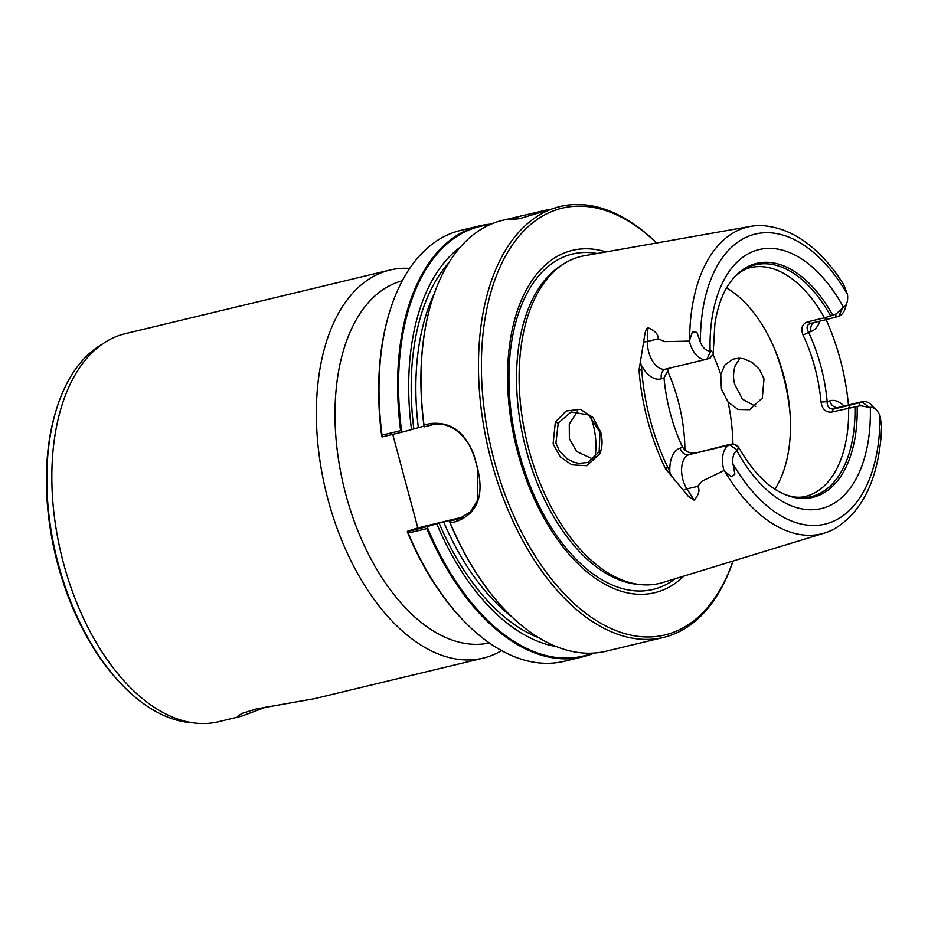<?xml version="1.0" encoding="UTF-8"?>
<svg xmlns="http://www.w3.org/2000/svg" width="928" height="928" viewBox="0 0 928 928"><rect width="100%" height="100%" fill="white"/><g stroke="black" fill="none" stroke-linecap="round" stroke-linejoin="round"><path stroke-width="1.39" d="M548.552 209.577L502.64 220.319A221.583 126.452 76.5 0 0 497.106 221.885A221.583 126.452 76.5 0 0 431.729 301.403A221.583 126.452 76.5 0 0 424.015 425.047L430.198 423.562L431.682 425.024L424.258 426.81L424.015 425.047M594.268 653.034A221.583 126.452 -103.5 0 1 588.317 655.261A221.583 126.452 -103.5 0 1 582.796 656.827A221.583 126.452 -103.5 0 1 426.857 528.6L428.632 526.188L443.619 521.838L452.644 519.831L449.535 521.165L449.883 522.464A220.91 126.08 76.5 0 0 505.806 610.798A220.91 126.08 76.5 0 0 506.004 611.007M427.541 527.835A220.91 126.08 76.5 0 0 588.677 654.495A220.91 126.08 76.5 0 0 592.47 653.138M599.152 451.843L600.01 432.344L588.77 415.013L571.126 411.951L558.215 423.145L555.918 443.074L559.364 450.869L566.892 458.71L574.038 462.295L578.805 463.339L587.726 462.515L599.152 451.843L599.859 453.757L586.774 465.717L571.892 464.858L560.106 456.727L553.111 443.851L555.362 422.008L566.184 410.976L580.429 409.341L593.05 417.484L600.741 432.262C602.748 439.988 602.458 447.145 599.859 453.757M577.738 411.034L569.282 424.038L569.363 438.689L576.659 451.553L593.549 459.348M479.231 225.945L460.624 230.411A221.583 126.452 76.5 0 0 455.103 231.977A221.583 126.452 76.5 0 0 389.714 311.495A221.583 126.452 76.5 0 0 382.011 435.151L400.618 430.673A221.583 126.452 76.5 0 1 473.709 227.511A221.583 126.452 -103.5 0 1 479.231 225.945A221.583 126.452 -103.5 0 1 491.167 224.112M755.705 406.406L742.504 399.249L734.872 384.702C733.004 378.902 733.132 372.476 735.254 365.4L740.068 358.231M489.323 642.953A186.261 106.302 76.5 0 1 345.842 494.589A186.261 106.302 -103.5 0 1 402.265 280.79M409.712 268.389A199.555 113.889 76.5 0 0 389.853 270.071A199.555 113.889 76.5 0 0 327.99 499.496A199.555 113.889 -103.5 0 0 483.128 658.138A199.555 113.889 -103.5 0 0 501.584 650.609M56.364 409.55L55.819 411.313A195.124 111.36 -103.5 0 0 57.768 564.236A195.124 111.36 76.5 0 0 121.394 684.133L122.682 685.467A197.339 112.624 -103.5 0 1 58.336 564.212A197.339 112.624 76.5 0 1 56.364 409.55A197.339 112.624 76.5 0 1 101.929 344.392M192.885 722.796A197.339 112.624 -103.5 0 1 122.682 685.467M483.128 658.138L314.418 698.691L256.186 708.992L242.08 713.377L237.487 716.381L241.489 716.219L218.602 721.717A199.555 113.889 -103.5 0 1 63.464 563.076A199.555 113.889 76.5 0 1 125.326 333.651L389.853 270.071M564.363 263.482A168.119 95.955 76.5 0 0 528.925 449.732A168.119 95.955 76.5 0 0 641.573 584.698L638.197 584.408A167.04 95.329 -103.5 0 1 524.413 442.969A167.04 95.329 -103.5 0 1 561.486 265.269L564.363 263.482A168.119 95.955 76.5 0 1 576.856 257.636A168.119 95.955 -103.5 0 1 584.315 255.768L750.845 226.339A157.806 90.062 -103.5 0 1 761.656 225.562C789.832 227.476 815.248 244.226 837.891 275.802M606.007 251.929A176.042 100.468 -103.5 0 0 567.994 251.627A176.042 100.468 76.5 0 0 517.812 452.771A176.042 100.468 76.5 0 0 659.066 591.472A176.042 100.468 -103.5 0 0 683.913 576.056M683.681 490.17A8.422 3.584 147.4 0 1 686.952 488.928L694.132 500.157L688.216 496.213L665.446 468.652A160.915 91.837 76.5 0 1 647.721 420.836A160.915 91.837 -103.5 0 1 639.032 370.086L641.712 369.982A31.482 17.968 76.5 0 0 641.039 364.658A30.067 17.156 76.5 0 0 661.502 378.728L664.019 377.905A122.067 69.658 76.5 0 0 682.625 447.342L680.108 448.154A30.067 17.156 76.5 0 0 669.865 472.236A31.482 17.968 -103.5 0 0 667.812 467.376A159.001 90.747 76.5 0 1 641.712 369.982M710.059 358.127L706.95 359.148A21.646 12.354 -103.5 0 1 706.405 359.298A21.646 12.354 -103.5 0 1 689.342 341.11L664.842 341.643L658.23 338.871C658.404 334.312 654.971 330.6 647.93 327.735L646.654 328.57L645.111 332.746L639.032 370.086M689.342 341.11L689.632 340.158A157.806 90.062 -103.5 0 1 750.845 226.339M733.039 561.034A221.583 126.452 76.5 0 1 669.169 635.831A221.583 126.452 -103.5 0 1 663.648 637.397L606.204 651.201A221.583 126.452 -103.5 0 1 506.189 611.204A221.583 126.452 -103.5 0 1 450.254 522.974L449.883 522.464M400.618 430.673L401.592 430.986A220.91 126.08 -103.5 0 1 474.405 228.021A220.91 126.08 76.5 0 1 489.52 224.831M656.595 242.997A221.583 126.452 76.5 0 0 560.083 206.515L519.599 218.672L509.982 219.762L521.06 215.888M684.922 450.045A117.647 67.141 76.5 0 0 678.066 400.548A117.647 67.141 -103.5 0 0 667.162 369.982M858.667 402.845L861.787 401.836L869.455 407.438L860.488 405.675L831.975 412.032C825.862 412.74 822.22 409.41 821.025 402.044A117.647 67.141 76.5 0 0 814.9 367.662A117.647 67.141 -103.5 0 0 803.091 335.124C800.493 328.326 802.059 323.884 807.789 321.796L810.364 323.431L827.01 319.429L824.435 317.805L807.789 321.796M726.531 287.958A117.647 67.141 76.5 0 1 783.615 375.179A117.647 67.141 -103.5 0 1 774.903 489.195M641.039 364.658L640.25 359.809M671.594 476.818L669.865 472.236M720.743 374.634L721.427 389.087L728.12 402.16L738.12 409.503L749.638 409.7L762.317 398.008L764.011 378.856L759.545 369.472L752.225 362.407L743.363 358.66L738.769 358.208L733.132 359.113L724.919 364.89L720.743 374.634A140 79.901 76.5 0 0 712.959 354.357M582.796 656.827L564.189 661.304A221.583 126.452 -103.5 0 1 464.186 621.296L463.176 620.264A219.843 125.466 -103.5 0 1 407.276 531.756L428.632 526.188M464.186 621.296A221.583 126.452 -103.5 0 1 408.25 533.066L407.276 531.756M656.537 243.008A219.495 125.268 76.5 0 0 556.765 209.682A219.495 125.268 76.5 0 0 494.183 460.474A219.495 125.268 76.5 0 0 670.294 633.418A219.495 125.268 76.5 0 0 732.981 561.046M560.083 206.515A221.583 126.452 76.5 0 0 554.561 208.069A221.583 126.452 -103.5 0 0 491.388 461.251A221.583 126.452 -103.5 0 0 663.648 637.397M475.438 460.392A221.583 126.452 76.5 0 0 476.586 464.8A221.583 126.452 76.5 0 0 477.792 469.208L477.7 469.104A219.785 125.431 -103.5 0 1 475.356 460.369L475.438 460.392C467.294 433.538 452.214 421.254 430.198 423.562M241.489 716.219L266.962 706.718M401.592 430.986L403.344 431.833L382.116 436.937L382.011 435.151M408.25 533.066L426.857 528.6M450.254 522.974L456.437 521.49C477.004 513.683 484.126 496.248 477.792 469.208M449.535 521.165L459.232 518.729L470.461 511.792L477.572 500.146L477.7 469.104M423.934 425.616A220.91 126.08 -103.5 0 1 431.566 301.936A220.91 126.08 -103.5 0 1 431.648 301.67M556.348 646.572A211.364 120.628 -103.5 0 1 436.775 523.844M424.061 426.114L403.344 431.833M411.487 429.49A211.364 120.628 -103.5 0 1 460.334 247.092M451.936 520.063A203.882 116.36 -103.5 0 1 451.843 519.866L452.644 519.831M407.392 531.292L417.809 527.893L463.64 516.873M475.53 461.042C470.635 437.366 449.245 419.282 431.126 425.163M381.779 436.612A219.843 125.466 -103.5 0 1 389.296 312.875L389.714 311.495M706.95 359.148L710.871 350.749L710.106 350.865A14.326 8.178 -103.5 0 1 700.408 342.362L696.916 332.34L692.392 331.969L689.632 340.158M837.903 275.802L843.61 284.49L847.473 294.385A14.326 8.178 -103.5 0 1 846.997 302.528A14.326 8.178 -103.5 0 1 843.529 307.342L835.942 314.07L832.764 315.265M694.132 500.157C698.923 494.67 700.13 490.065 697.74 486.33L702.194 481.064L724.014 470.542A21.646 12.354 -103.5 0 1 729.907 444.848L689.017 454.674A8.422 6.914 -108.1 0 1 680.108 448.154M857.147 406.267A120.315 68.672 -103.5 0 1 783.731 493.986A120.315 68.672 -103.5 0 1 778.163 491.179C763.79 483.036 750.497 468.211 738.294 446.681L733.027 443.828L729.907 444.848L737.586 450.451L736.89 450.822A14.326 8.178 -103.5 0 0 732.934 463.78L734.906 474.138L731.183 476.748L734.906 474.138M733.062 443.839L728.306 444.779M697.74 486.33L686.952 488.928A21.646 12.354 -103.5 0 1 689.017 454.674L728.631 444.698M846.997 302.528L845.211 308.363A21.646 12.354 -103.5 0 1 838.819 316.135L842.74 307.736M835.71 317.144L838.819 316.135M836.082 317.051L826.686 319.499M869.455 407.438L870.313 407.311A14.326 8.178 -103.5 0 1 876.345 409.979A14.326 8.178 -103.5 0 1 880.011 415.814L881.6 426.288L881.113 436.334C877.204 481.354 861.683 512.186 834.55 528.809A157.806 90.062 76.5 0 1 824.563 533.032L662.859 582.506A168.119 95.955 76.5 0 1 641.573 584.698M831.975 412.032L833.332 409.12L861.787 401.836A21.646 12.354 -103.5 0 1 862.321 401.673A21.646 12.354 -103.5 0 1 872.088 405.582L876.345 409.979M833.332 409.12L849.967 405.118L848.61 408.03A117.647 67.141 76.5 0 1 805.307 496.457C799.936 497.837 793.869 497.431 787.13 495.239A119.213 68.034 -103.5 0 1 782.965 493.638M859.038 402.74L849.654 405.2M417.809 527.893L392.753 434.385M594.778 458.27A49.892 28.478 76.5 0 0 590.591 416.486M826.117 319.638A157.888 90.109 -103.5 0 1 848.447 405.014M803.091 335.124L808.566 332.282A122.067 69.658 -103.5 0 1 827.173 401.708L829.69 400.884A30.067 17.156 -103.5 0 1 843.993 406.081M833.646 409.039C829.075 409.132 826.918 406.568 827.184 401.325M808.764 332.595C806.049 327.746 806.687 324.672 810.689 323.362M669.1 368.265L664.019 377.905M682.44 447.018C685.827 451.704 689.887 453.653 694.596 452.876M860.65 405.919L858.504 402.601M835.687 317.422L835.966 313.792M724.014 470.542L731.183 476.748M738.294 446.681L737.586 450.451M713.4 353.777L709.792 358.486M710.86 350.749L713.214 352.93L713.133 354.125M830.653 315.984L824.435 317.794A117.647 67.141 76.5 0 0 750.323 267.67C744.906 268.888 739.686 272.008 734.674 277.02A119.213 68.034 -103.5 0 1 830.653 315.984L832.764 315.253A120.315 68.672 -103.5 0 0 732.215 279.676A120.315 68.672 -103.5 0 0 728.538 284.71C722.007 294.536 717.448 307.644 714.873 324.046L713.214 352.93M821.025 402.044L827.173 401.708M724.745 471.215A157.806 90.062 76.5 0 0 824.563 533.032M731.693 280.337A119.213 68.034 -103.5 0 1 734.674 277.02M854.955 406.684A119.213 68.034 -103.5 0 1 787.13 495.239M558.215 423.145L555.362 422.008M675.248 578.712A172.469 98.426 -103.5 0 1 657.372 588.213A172.469 98.426 -103.5 0 1 518.984 452.319A172.469 98.426 -103.5 0 1 568.156 255.258A172.469 98.426 -103.5 0 1 597.087 253.506M665.446 468.652L667.812 467.376M456.437 521.49L456.959 519.378L461.425 517.917M439.095 523.09A207.211 118.262 76.5 0 0 538.901 637.803M448.769 262.844A207.211 118.262 76.5 0 0 413.818 428.736M706.405 359.298L665.515 369.124A21.646 12.354 -103.5 0 1 647.442 341.469A8.422 3.028 -178 0 1 643.962 341.922M661.502 378.728A8.422 6.914 71.9 0 1 665.573 369.112M710.106 350.865A133.168 76.003 -103.5 0 1 755.763 250.537A133.168 76.003 -103.5 0 1 843.529 307.342M700.408 342.362A149.153 85.121 -103.5 0 1 751.634 235.12A149.153 85.121 -103.5 0 1 847.473 294.385M658.23 338.871L647.442 341.469L647.93 327.735M870.313 407.311A133.168 76.003 -103.5 0 1 824.656 507.628A133.168 76.003 -103.5 0 1 736.89 450.822M880.011 415.814A149.153 85.121 -103.5 0 1 828.785 523.056A149.153 85.121 -103.5 0 1 732.934 463.78M829.69 400.884A8.422 6.914 71.9 0 0 838.587 407.404A21.646 12.354 -103.5 0 1 839.132 407.253L862.321 401.673M732.946 443.828A140 79.901 76.5 0 0 728.12 402.16M790.076 413.842A140 79.901 76.5 0 0 774.3 348.186M512.128 617.085A203.882 116.36 -103.5 0 1 443.619 521.838M418.331 427.495A203.882 116.36 -103.5 0 1 434.35 293.468M819.795 321.158A30.067 17.156 -103.5 0 1 811.084 331.458L808.566 332.282M813.601 322.642A8.422 6.914 -108.1 0 0 811.084 331.458M692.392 331.969L696.916 332.34M734.442 444.408L737.54 445.672"/></g></svg>
